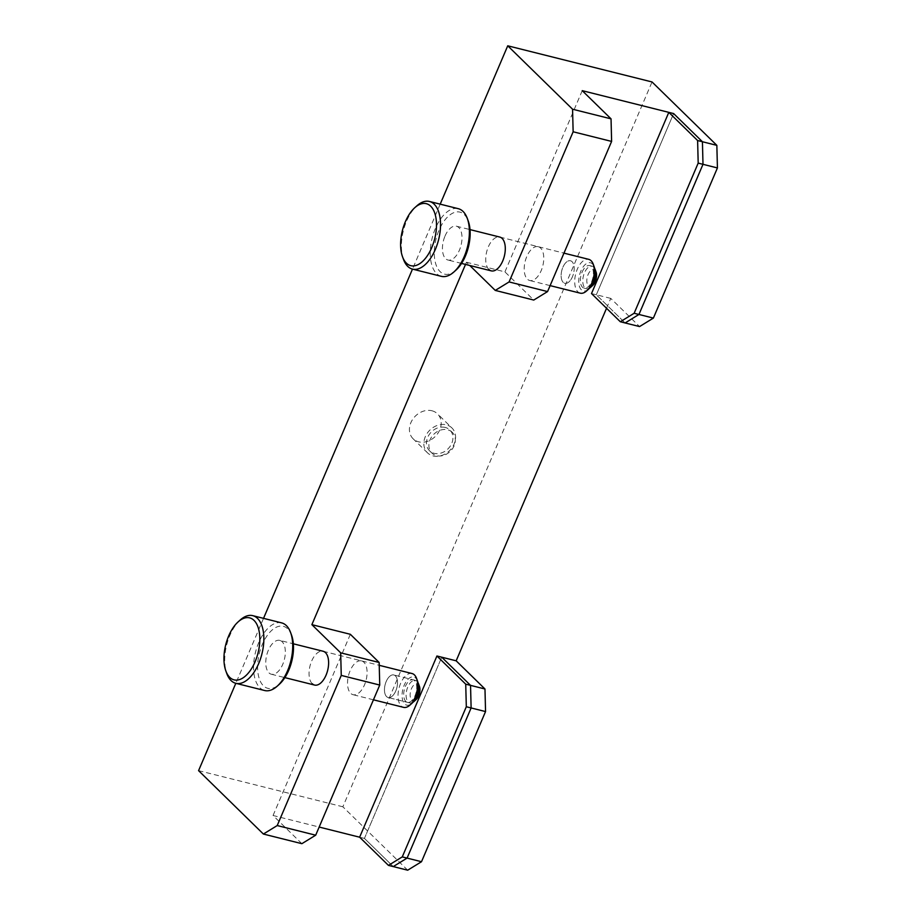 <?xml version="1.0" encoding="UTF-8"?>
<svg xmlns="http://www.w3.org/2000/svg" width="916" height="916" viewBox="0 0 916 916"><rect width="100%" height="100%" fill="white"/><g stroke="black" fill="none" stroke-linecap="round" stroke-linejoin="round"><path stroke-width="0.69" stroke-dasharray="4.58 3.44" d="M465.523 264.426L466.462 262.239L469.782 265.491M440.195 204.154L412.498 269.109M263.533 618.346L235.824 683.302M312.207 683.691A17.438 9.091 104.1 0 1 311.635 661.112A17.438 9.091 -75.9 0 1 323.073 651.242L361.557 660.883A17.438 9.091 -75.9 0 0 350.118 670.752A17.438 9.091 104.1 0 0 350.691 693.332A17.438 9.091 104.1 0 0 353.072 694.706A17.438 9.091 104.1 0 0 364.511 684.836A17.438 9.091 -75.9 0 0 363.938 662.268A17.438 9.091 -75.9 0 0 361.557 660.883M488.881 269.499A17.438 9.091 104.1 0 1 488.308 246.919A17.438 9.091 -75.9 0 1 499.747 237.049L538.219 246.69A17.438 9.091 -75.9 0 0 526.78 256.56A17.438 9.091 104.1 0 0 527.353 279.14A17.438 9.091 104.1 0 0 529.746 280.514A17.438 9.091 104.1 0 0 541.184 270.644A17.438 9.091 -75.9 0 0 540.612 248.064A17.438 9.091 -75.9 0 0 538.219 246.69M606.541 308.268L610.754 298.387L639.563 326.565M407.677 870.2L342.859 806.79L652.032 81.959M198.577 770.642L342.859 806.79M431.928 410.769A17.438 14.232 -45.6 0 1 437.493 413.837A17.438 14.232 -45.6 0 1 439.737 429.913A17.438 14.232 134.4 0 1 418.681 441.833A17.438 14.232 134.4 0 1 413.116 438.764A17.438 14.232 134.4 0 1 410.872 422.677A17.438 14.232 134.4 0 1 431.928 410.769M466.462 262.239L504.934 271.88L533.742 300.059M445.233 427.44A14.53 11.862 134.4 0 0 427.68 437.379A14.53 11.862 134.4 0 0 429.547 450.775A14.53 11.862 134.4 0 0 434.184 453.328A14.53 11.862 134.4 0 0 451.737 443.401A14.53 11.862 -45.6 0 0 449.87 430.005A14.53 11.862 -45.6 0 0 445.233 427.44M451.897 427.921A17.438 14.232 -45.6 0 0 446.332 424.852A17.438 14.232 134.4 0 0 425.276 436.772A17.438 14.232 134.4 0 0 427.52 452.848A17.438 14.232 134.4 0 0 433.085 455.916A17.438 14.232 134.4 0 0 454.141 444.008A17.438 14.232 -45.6 0 0 451.897 427.921L437.493 413.837M452.264 432.352A14.53 11.862 -45.6 0 0 447.626 429.787A14.53 11.862 134.4 0 0 430.085 439.726A14.53 11.862 134.4 0 0 431.951 453.122A14.53 11.862 134.4 0 0 436.589 455.676A14.53 11.862 134.4 0 0 454.13 445.749A14.53 11.862 -45.6 0 0 452.264 432.352L449.87 430.005M364.442 838.403L393.25 866.582L364.442 838.403L441.741 657.196L364.442 838.403L359.633 837.201L364.442 838.403M301.868 843.682L273.06 815.503L319.169 827.056M610.754 298.387L596.327 294.769L625.124 322.959L596.327 294.769L591.507 293.567M273.06 815.503L350.347 634.296M582.232 90.661L504.934 271.88M673.615 113.561L596.327 294.769L673.615 113.561M596.076 272.052A8.713 4.546 104.1 0 0 595.011 270.3A8.713 4.546 -75.9 0 0 588.095 274.537A8.713 4.546 -75.9 0 0 588.393 285.826A8.713 4.546 -75.9 0 0 592.721 285.426M572.065 261.678A11.622 6.057 -75.9 0 0 570.473 260.762A11.622 6.057 -75.9 0 0 562.848 267.346A11.622 6.057 -75.9 0 0 563.237 282.391A11.622 6.057 -75.9 0 0 564.829 283.307A11.622 6.057 -75.9 0 0 572.454 276.735A11.622 6.057 104.1 0 1 564.829 283.307A11.622 6.057 104.1 0 1 563.237 282.391A11.622 6.057 -75.9 0 1 562.848 267.346A11.622 6.057 104.1 0 1 570.473 260.762A11.622 6.057 104.1 0 1 572.065 261.678A11.622 6.057 104.1 0 1 572.454 276.735A11.622 6.057 104.1 0 0 572.065 261.678M594.61 268.296A11.622 6.057 104.1 0 0 593.717 267.106A11.622 6.057 -75.9 0 0 592.125 266.19A11.622 6.057 -75.9 0 0 584.5 272.762A11.622 6.057 -75.9 0 0 584.877 287.819A11.622 6.057 -75.9 0 0 586.469 288.735A11.622 6.057 -75.9 0 0 589.664 288.048M416.047 699.629A8.713 4.546 -75.9 0 1 411.719 700.019A8.713 4.546 104.1 0 1 411.433 688.74A8.713 4.546 104.1 0 1 418.349 684.492A8.713 4.546 104.1 0 1 419.402 686.244M412.99 702.24A11.622 6.057 -75.9 0 1 409.796 702.927A11.622 6.057 -75.9 0 1 408.204 702.011A11.622 6.057 104.1 0 1 407.826 686.954A11.622 6.057 104.1 0 1 415.452 680.382L393.811 674.955A11.622 6.057 104.1 0 0 386.186 681.538A11.622 6.057 -75.9 0 0 386.563 696.584A11.622 6.057 104.1 0 1 386.186 681.538A11.622 6.057 104.1 0 1 393.811 674.955A11.622 6.057 104.1 0 1 395.403 675.882A11.622 6.057 104.1 0 1 395.781 690.927A11.622 6.057 -75.9 0 0 395.403 675.882A11.622 6.057 104.1 0 0 393.811 674.955L413.047 679.775A11.622 6.057 104.1 0 1 414.639 680.702A11.622 6.057 -75.9 0 1 415.017 695.748A11.622 6.057 -75.9 0 1 407.391 702.332A11.622 6.057 -75.9 0 1 405.799 701.404A11.622 6.057 -75.9 0 1 405.422 686.359A11.622 6.057 104.1 0 1 413.047 679.775M415.452 680.382A11.622 6.057 104.1 0 1 417.043 681.298A11.622 6.057 104.1 0 1 417.936 682.5M409.796 702.927L388.155 697.511A11.622 6.057 -75.9 0 1 386.563 696.584A11.622 6.057 -75.9 0 0 388.155 697.511A11.622 6.057 -75.9 0 0 395.781 690.927A11.622 6.057 -75.9 0 1 388.155 697.511L407.391 702.332M403.464 259.343A34.865 18.183 -75.9 0 1 406.555 221.191A34.865 18.183 104.1 0 1 416.883 205.814M582.084 272.166A11.622 6.057 104.1 0 1 589.721 265.583A11.622 6.057 104.1 0 1 591.312 266.499A11.622 6.057 104.1 0 1 591.69 281.555A11.622 6.057 104.1 0 1 584.065 288.128A11.622 6.057 104.1 0 1 582.473 287.212A11.622 6.057 -75.9 0 1 582.084 272.166M588.587 289.135A14.53 7.58 104.1 0 1 581.374 289.8A14.53 7.58 -75.9 0 1 580.893 270.987A14.53 7.58 104.1 0 1 592.412 263.911A14.53 7.58 104.1 0 1 594.175 266.831M580.252 293.166A17.438 9.091 104.1 0 1 577.859 291.792A17.438 9.091 -75.9 0 1 577.286 269.212A17.438 9.091 104.1 0 1 588.725 259.343M445.016 236.065A17.438 9.091 104.1 0 1 456.454 226.206A17.438 9.091 104.1 0 1 458.847 227.58A17.438 9.091 104.1 0 1 459.42 250.16A17.438 9.091 104.1 0 1 447.981 260.029A17.438 9.091 104.1 0 1 445.588 258.644A17.438 9.091 -75.9 0 1 445.016 236.065M455.95 270.128A31.968 16.671 104.1 0 1 440.069 271.594A31.968 16.671 -75.9 0 1 439.016 230.202A31.968 16.671 104.1 0 1 464.366 214.642A31.968 16.671 104.1 0 1 468.248 221.054M441.34 276.334A34.865 18.183 104.1 0 1 436.566 273.575A34.865 18.183 -75.9 0 1 435.409 228.428A34.865 18.183 104.1 0 1 458.286 208.688M240.21 620.006A34.865 18.183 104.1 0 0 229.882 635.383A34.865 18.183 -75.9 0 0 226.79 673.546M417.513 681.023A14.53 7.58 -75.9 0 0 415.738 678.115A14.53 7.58 104.1 0 0 404.219 685.179A14.53 7.58 -75.9 0 0 404.7 703.992A14.53 7.58 -75.9 0 0 411.925 703.328M412.051 673.535A17.438 9.091 104.1 0 0 400.613 683.405A17.438 9.091 -75.9 0 0 401.197 705.984A17.438 9.091 -75.9 0 0 403.578 707.358M279.792 640.399A17.438 9.091 104.1 0 0 268.342 650.268A17.438 9.091 -75.9 0 0 268.926 672.836A17.438 9.091 -75.9 0 0 271.308 674.222A17.438 9.091 -75.9 0 0 282.746 664.352A17.438 9.091 -75.9 0 0 282.174 641.773A17.438 9.091 104.1 0 0 279.792 640.399L293.338 643.799M291.586 635.246A31.968 16.671 -75.9 0 0 287.693 628.834A31.968 16.671 104.1 0 0 262.342 644.395A31.968 16.671 -75.9 0 0 263.407 685.786A31.968 16.671 -75.9 0 0 279.288 684.321M281.624 622.88A34.865 18.183 104.1 0 0 258.736 642.62A34.865 18.183 -75.9 0 0 259.892 687.767A34.865 18.183 -75.9 0 0 264.667 690.527M550.115 285.62L529.746 280.514M373.442 699.813L353.072 694.706M427.52 452.848L413.116 438.764M431.951 453.122L429.547 450.775M592.125 266.19L589.721 265.583M584.065 288.128L586.469 288.735M456.454 226.206L470.011 229.595M499.747 237.049L563.958 253.137M461.538 263.419L447.981 260.029M271.308 674.222L284.865 677.622M323.073 651.242L379.235 665.314"/><path stroke-width="1.37" d="M469.782 265.491L495.27 290.418L509.09 281.933L573.141 131.778L611.613 141.419L611.041 118.851L572.557 109.21L573.141 131.778M572.557 109.21L507.739 45.8L440.195 204.154M414.811 207.669A31.968 16.671 104.1 0 1 430.692 206.203A31.968 16.671 104.1 0 1 431.757 247.595A31.968 16.671 104.1 0 1 406.406 263.155A31.968 16.671 -75.9 0 1 402.513 256.743A31.968 16.671 -75.9 0 1 405.353 221.764A31.968 16.671 104.1 0 1 414.811 207.669L416.883 205.814A34.865 18.183 104.1 0 1 429.432 201.463A34.865 18.183 104.1 0 1 434.207 204.222A34.865 18.183 104.1 0 1 435.363 249.37A34.865 18.183 104.1 0 1 412.486 269.109L263.533 618.346M225.851 670.936A31.968 16.671 -75.9 0 0 229.733 677.348A31.968 16.671 -75.9 0 0 255.083 661.787A31.968 16.671 -75.9 0 0 254.03 620.395A31.968 16.671 104.1 0 0 238.149 621.861A31.968 16.671 104.1 0 0 228.679 635.956A31.968 16.671 -75.9 0 0 225.851 670.936L226.79 673.546A34.865 18.183 -75.9 0 0 231.038 680.542A34.865 18.183 -75.9 0 0 235.813 683.302L198.577 770.642L263.384 834.041L301.868 843.682L315.688 835.197L379.739 685.053L379.155 662.474L350.347 634.296L311.875 624.655L340.683 652.833L341.256 675.413L277.216 825.556L263.384 834.041M465.523 264.426L311.875 624.655M312.207 683.691A17.438 9.091 -75.9 0 0 314.6 685.065A17.438 9.091 -75.9 0 0 326.039 675.195A17.438 9.091 -75.9 0 0 325.466 652.627A17.438 9.091 -75.9 0 0 323.073 651.242L293.338 643.799M488.881 269.499A17.438 9.091 -75.9 0 0 491.274 270.873A17.438 9.091 -75.9 0 0 502.712 261.003A17.438 9.091 -75.9 0 0 502.128 238.423A17.438 9.091 -75.9 0 0 499.747 237.049L470.011 229.595M606.541 308.268L456.168 660.814L484.976 688.992L485.549 711.572L421.509 861.716L407.677 870.2L388.441 865.38L359.633 837.201L436.932 655.993L465.729 684.172L466.313 706.751L402.273 856.895L388.441 865.38M507.739 45.8L652.032 81.959L716.85 145.358L717.423 167.937L653.383 318.081L639.563 326.565L625.124 322.959L638.956 314.463L702.996 164.319L638.956 314.463L625.124 322.959L620.315 321.745L634.147 313.261L698.187 163.117L697.614 140.537L668.806 112.359L591.507 293.567L620.315 321.745M340.683 652.833L379.155 662.474M341.256 675.413L379.739 685.053M277.216 825.556L315.688 835.197M668.806 112.359L673.615 113.561L702.423 141.74L702.996 164.319L702.423 141.74L673.615 113.561L582.232 90.661L611.041 118.851M716.85 145.358L697.614 140.537M509.09 281.933L547.573 291.574L611.613 141.419M547.573 291.574L533.742 300.059L495.27 290.418M456.168 660.814L441.741 657.196L470.538 685.374L471.122 707.953L470.538 685.374L465.729 684.172M484.976 688.992L470.538 685.374L441.741 657.196L436.932 655.993M485.549 711.572L466.313 706.751M421.509 861.716L407.082 858.097L471.122 707.953L407.082 858.097L393.25 866.582L407.082 858.097L402.273 856.895M319.169 827.056L359.633 837.201M717.423 167.937L698.187 163.117M653.383 318.081L634.147 313.261M592.721 285.426A8.713 4.546 -75.9 0 0 595.297 281.59A8.713 4.546 104.1 0 0 596.076 272.052L595.125 269.441A11.622 6.057 104.1 0 1 594.095 282.162A11.622 6.057 -75.9 0 1 590.66 287.281L592.721 285.426M589.664 288.048A11.622 6.057 -75.9 0 0 590.66 287.281M594.61 268.296A11.622 6.057 104.1 0 1 595.125 269.441M418.452 683.634L419.402 686.244A8.713 4.546 104.1 0 1 418.635 695.782A8.713 4.546 -75.9 0 1 416.047 699.629L413.986 701.484A11.622 6.057 -75.9 0 0 417.433 696.355A11.622 6.057 104.1 0 0 418.452 683.634A11.622 6.057 104.1 0 0 417.936 682.5M412.99 702.24A11.622 6.057 -75.9 0 0 413.986 701.484M563.958 253.137L588.725 259.343A17.438 9.091 104.1 0 1 591.106 260.728A17.438 9.091 104.1 0 1 593.236 264.22A17.438 9.091 104.1 0 1 591.69 283.296A17.438 9.091 104.1 0 1 586.526 290.99A17.438 9.091 104.1 0 1 580.252 293.166L550.115 285.62M429.432 201.463L458.286 208.688A34.865 18.183 104.1 0 1 463.061 211.447A34.865 18.183 104.1 0 1 467.309 218.443A34.865 18.183 104.1 0 1 464.217 256.606A34.865 18.183 104.1 0 1 453.889 271.983A34.865 18.183 104.1 0 1 441.34 276.334L412.486 269.109A34.865 18.183 104.1 0 1 407.7 266.35A34.865 18.183 -75.9 0 1 403.464 259.343L402.513 256.743M593.236 264.22L594.175 266.831A14.53 7.58 104.1 0 1 592.892 282.723A14.53 7.58 104.1 0 1 588.587 289.135L586.526 290.99M467.309 218.443L468.248 221.054A31.968 16.671 104.1 0 1 465.42 256.033A31.968 16.671 104.1 0 1 455.95 270.128L453.889 271.983M252.759 615.655L281.624 622.88A34.865 18.183 104.1 0 1 286.399 625.639A34.865 18.183 -75.9 0 1 290.635 632.647A34.865 18.183 -75.9 0 1 287.544 670.798A34.865 18.183 -75.9 0 1 277.216 686.176A34.865 18.183 -75.9 0 1 264.667 690.527L235.813 683.302A34.865 18.183 -75.9 0 0 258.69 663.562A34.865 18.183 -75.9 0 0 257.533 618.415A34.865 18.183 104.1 0 0 252.759 615.655A34.865 18.183 104.1 0 0 240.21 620.006L238.149 621.861M373.442 699.813L403.578 707.358A17.438 9.091 -75.9 0 0 409.853 705.183L411.925 703.328A14.53 7.58 -75.9 0 0 416.219 696.927A14.53 7.58 -75.9 0 0 417.513 681.023L416.562 678.413A17.438 9.091 -75.9 0 0 414.444 674.92A17.438 9.091 104.1 0 0 412.051 673.535L379.235 665.314M409.853 705.183A17.438 9.091 -75.9 0 0 415.017 697.5A17.438 9.091 -75.9 0 0 416.562 678.413M277.216 686.176L279.288 684.321A31.968 16.671 -75.9 0 0 288.758 670.226A31.968 16.671 -75.9 0 0 291.586 635.246L290.635 632.647M491.274 270.873L461.538 263.419M284.865 677.622L314.6 685.065"/></g></svg>
